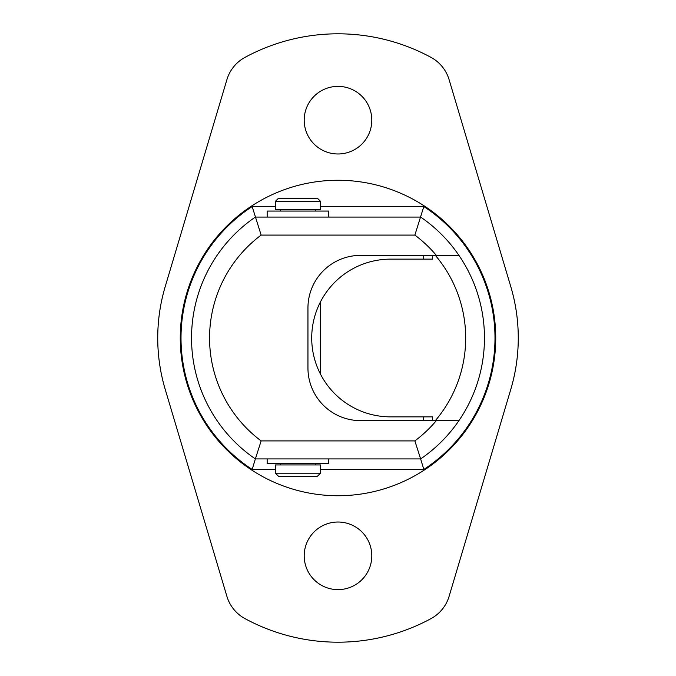 <?xml version="1.0" encoding="UTF-8"?>
<svg xmlns="http://www.w3.org/2000/svg" width="676" height="676" viewBox="0 0 676 676"><rect width="100%" height="100%" fill="white"/><g stroke="black" fill="none" stroke-linecap="round" stroke-linejoin="round"><path stroke-width="1.01" d="M162.536 379.346A180.264 180.264 0 0 1 162.536 296.654M180.264 337.992A57.088 57.088 0 0 1 180.264 338.008A157.736 157.736 0 0 0 338 495.736A157.736 157.736 0 0 0 495.736 338A57.088 57.088 0 0 1 495.736 337.992A157.736 157.736 0 0 0 338 180.264A157.736 157.736 0 0 0 180.264 338M165.248 286.506L226.899 79.658A37.552 37.552 0 0 1 245.008 57.367A195.288 195.288 0 0 1 430.992 57.367A37.552 37.552 0 0 1 449.101 79.658L510.752 286.506A180.264 180.264 0 0 1 510.752 389.494L449.101 596.342A37.552 37.552 0 0 1 430.992 618.633A195.288 195.288 0 0 1 245.008 618.633A37.552 37.552 0 0 1 226.899 596.342L165.248 389.494A180.264 180.264 0 0 1 165.248 286.506L226.899 79.658A37.552 37.552 0 0 1 245.008 57.367M513.464 296.654A180.264 180.264 0 0 1 513.464 379.346M449.101 79.658L510.752 286.506M510.752 389.494L449.101 596.342A37.552 37.552 0 0 1 430.992 618.633M226.899 596.342L165.248 389.494M371.8 555.824A33.8 33.8 0 0 1 338 589.624A33.8 33.8 0 0 1 304.2 555.824A33.8 33.8 0 0 1 338 522.024A33.8 33.8 0 0 1 371.8 555.824M371.8 120.176A33.8 33.8 0 0 1 338 153.976A33.8 33.8 0 0 1 304.2 120.176A33.8 33.8 0 0 1 338 86.376A33.8 33.8 0 0 1 371.8 120.176M275.428 206.552L252.173 206.552L261.139 235.096A128.44 128.44 0 0 0 261.139 440.904L255.367 458.928L420.633 458.928L414.861 440.904A128.44 128.44 0 0 0 436.341 420.624L360.536 420.624A52.576 52.576 0 0 1 307.952 368.048L307.952 307.952A52.576 52.576 0 0 1 360.536 255.376L458.936 255.376A146.464 146.464 0 0 0 420.633 217.072L255.367 217.072A146.464 146.464 0 0 0 255.367 458.928L252.173 469.448L275.428 469.448M458.936 255.376A146.464 146.464 0 0 1 420.633 458.928L423.827 469.448A156.984 156.984 0 0 0 423.827 206.552L320.492 206.552M436.341 255.376A128.44 128.44 0 0 0 414.861 235.096L423.827 206.552M436.341 420.624L458.936 420.624A146.464 146.464 0 0 1 420.633 458.928M423.624 420.624L423.624 416.864L390.576 416.864A78.864 78.864 0 0 1 311.712 338A78.864 78.864 0 0 1 390.576 259.136L423.624 259.136L423.624 255.376M435.352 255.376A127.688 127.688 0 0 1 435.352 420.624M432.64 420.624L432.64 416.864L423.624 416.864M322.976 297.381L324.962 294.246M326.93 291.424L327.421 290.764M340.67 276.932L341.49 276.273M341.49 399.727L340.805 399.178M343.231 401.071L342.597 400.589M327.429 385.244L326.93 384.576M324.97 381.771L322.976 378.619M432.64 255.376L432.64 259.136L423.624 259.136M267.164 458.928L267.164 463.432L328.756 463.432L328.756 458.928M267.164 217.072L267.164 211.064L328.756 211.064L328.756 217.072M275.428 201.296L275.428 209.56L320.492 209.56L320.492 201.296L275.428 201.296L278.428 198.296L317.483 198.296L320.492 201.296M285.314 464.936L275.428 464.936L275.428 473.2L320.492 473.2L320.492 464.936L285.314 464.936M275.428 473.2L278.428 476.208L317.483 476.208L320.492 473.2M320.492 469.448L423.827 469.448M252.173 206.552A156.984 156.984 0 0 0 252.173 469.448M414.861 235.096L261.139 235.096M261.139 440.904L414.861 440.904M320.492 374.166L320.492 301.834M315.236 211.064L315.236 209.56M280.684 211.064L280.684 209.56M315.236 464.936L315.236 463.432M280.684 464.936L280.684 463.432"/></g></svg>
